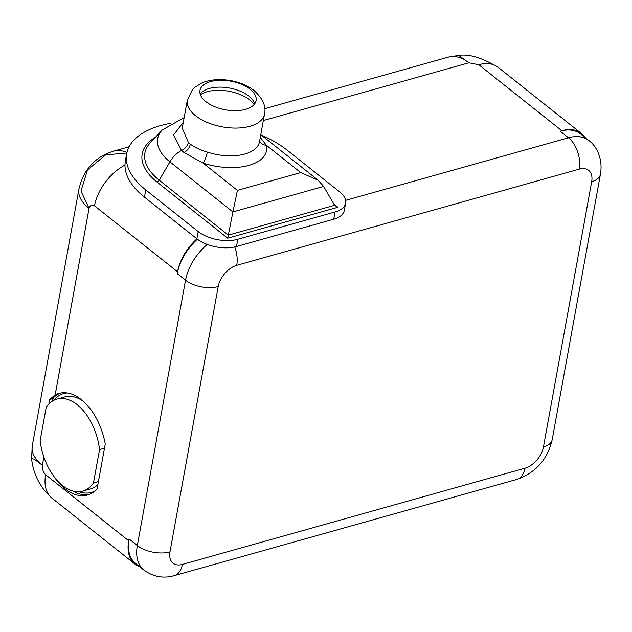 <?xml version="1.0" encoding="UTF-8"?>
<svg xmlns="http://www.w3.org/2000/svg" width="632" height="632" viewBox="0 0 632 632"><rect width="100%" height="100%" fill="white"/><g stroke="black" fill="none" stroke-linecap="round" stroke-linejoin="round"><path stroke-width="0.95" d="M170.419 123.366A91.261 46.626 10.3 0 0 126.692 153.742L125.381 160.978A91.261 46.626 10.3 0 0 144.452 197.152L196.9 238.833A28.519 14.568 10.3 0 0 236.487 246.512L333.72 219.209A28.519 14.568 10.3 0 0 344.298 210.417L345.609 203.18A28.519 14.568 10.3 0 0 339.653 191.875L287.197 150.203A91.261 46.626 10.3 0 0 261.308 135.082M196.947 238.864A41.349 25.722 128.5 0 0 177.568 271.807L177.237 273.617L185.539 280.213L137.326 545.542L129.023 538.946L128.691 540.755A41.349 25.722 128.5 0 0 135.011 564.131A41.349 25.722 128.5 0 0 139.688 566.722M124.994 165.055A41.349 25.722 128.5 0 0 94.516 205.827L177.568 271.807M254.657 103.861A28.519 14.568 10.3 0 0 250.683 97.699A28.519 14.568 10.3 0 0 248.89 96.135A28.519 14.568 10.3 0 0 206.056 89.594A28.519 14.568 10.3 0 0 200.17 93.963M205.937 101.689A28.519 14.568 10.3 0 0 236.052 110.687A28.519 14.568 10.3 0 0 256.094 100.583A28.519 14.568 10.3 0 0 250.13 89.278A28.519 14.568 10.3 0 0 220.023 80.28A28.519 14.568 10.3 0 0 199.973 90.384A28.519 14.568 10.3 0 0 205.937 101.689M187.333 100.148L182.245 128.138L188.328 142.366L190.351 144.151C194.956 147.525 200.62 150.171 207.335 152.099A39.216 20.034 10.3 0 0 259.452 141.916L264.492 114.171A39.216 20.034 10.3 0 1 236.929 128.067A39.216 20.034 10.3 0 1 195.525 115.695A39.216 20.034 10.3 0 1 187.333 100.148L192.318 89.894L194.988 87.271L201.26 83.306C206.269 80.73 216.421 78.218 230.72 80.588C239.876 82.271 247.673 85.597 254.119 90.566C262.928 98.663 266.388 106.531 264.492 114.171M183.32 122.237L173.634 134.916L181.542 150.44L184.054 152.581L203.062 163.08A47.771 24.403 10.3 0 0 266.388 145.297L260.273 137.405M333.917 204.136L337.867 207.272L334.589 205.297L323.655 186.424L318.086 180.199L300.745 172.599L237.419 190.382L203.062 163.08A8.556 1.92 108.2 0 0 207.335 152.099M323.655 186.424L232.916 211.91L237.419 190.382M188.328 142.366A8.556 5.656 134.2 0 1 181.542 150.44A19.963 12.419 -51.5 0 0 169.913 161.855L232.916 211.91L227.71 238.209L157.036 182.055A71.076 36.308 -169.7 0 1 155.338 137.397M126.692 153.742A91.261 46.626 10.3 0 0 145.763 189.916L198.219 231.596A28.519 14.568 10.3 0 0 237.798 239.275L335.039 211.973A28.519 14.568 10.3 0 0 345.609 203.18M584.766 137.27A41.349 25.722 128.5 0 0 581.187 133.305A41.349 25.722 128.5 0 0 561.816 130.706L560.165 131.172L568.468 137.776L345.593 200.36M264.753 108.68L448.317 57.133A48.482 28.772 74.3 0 1 468.873 62.805L478.772 64.725L561.816 130.706M129.102 146.774L113.507 151.159A48.482 28.772 74.3 0 1 126.961 152.462M126.842 153.015L105.647 154.872L87.477 169.984L80.983 191.069L89.049 208.378C90.115 205.266 91.94 204.413 94.516 205.827M53.886 476.433A52.756 31.308 -105.7 0 0 87.469 495.014A52.756 31.308 -105.7 0 0 97.107 488.844L105.252 444.043A52.756 31.308 -105.7 0 0 58.942 393.428A52.756 31.308 -105.7 0 0 55.142 394.953L89.049 208.378A48.482 24.767 10.3 0 1 78.921 189.166C83.606 169.495 95.14 156.823 113.507 151.159M43.869 456.999L42.368 465.263C42.154 469.062 43.245 472.23 45.638 474.766A41.349 25.722 128.5 0 0 51.958 498.142L51.958 498.142C36.561 484.728 32.319 467.427 31.6 458.469L32.232 446.042A48.482 24.767 10.3 0 0 42.368 465.263L34.389 459.282L31.6 458.469M197.366 239.188A43.489 27.05 128.5 0 0 177.237 273.617M234.733 246.954A23.526 13.959 74.3 0 1 236.739 265.329A19.963 12.419 128.5 0 0 218.198 286.557L169.984 551.878A19.963 12.419 128.5 0 0 182.379 564.423L524.923 468.225A19.963 12.419 128.5 0 0 543.457 446.998L591.678 181.676A19.963 12.419 128.5 0 0 579.275 169.131A23.526 13.959 74.3 0 0 568.468 137.776A43.489 27.05 128.5 0 1 588.834 140.501L580.532 133.905A43.489 27.05 128.5 0 0 560.165 131.172M581.187 133.305L498.135 67.324A41.349 25.722 128.5 0 0 478.772 64.725M169.984 551.878A23.526 12.024 -169.7 0 1 137.326 545.542A43.489 27.05 128.5 0 0 143.97 570.127L135.667 563.531A43.489 27.05 -51.5 0 1 129.023 538.946M54.415 400.048L54.534 399.369L52.614 398.658A52.756 31.308 74.3 0 1 60.617 393.033M48.893 403.974L49.707 399.479L55.142 394.953M49.707 399.479L52.614 398.658L52.132 401.312M448.317 57.133L458.706 55.403L468.873 62.805L263.339 120.522M97.857 484.72A47.771 28.345 74.3 0 1 90.495 488.923L82.76 491.096A47.771 28.345 74.3 0 1 40.14 440.63L46.215 407.213A47.771 28.345 -105.7 0 1 56.927 399.116A47.771 28.345 -105.7 0 1 99.548 449.581L93.473 482.998A47.771 28.345 74.3 0 1 82.76 491.096M83.519 401.47A47.771 28.345 -105.7 0 0 64.662 396.943L56.927 399.116M104.493 448.191L99.548 449.581M98.418 481.608L93.473 482.998M254.143 104.517A30.66 15.666 10.3 0 0 249.766 99.975A30.66 15.666 10.3 0 0 200.423 94.753M300.745 172.599L266.388 145.297A8.556 7.181 -13.1 0 1 259.641 140.865M184.054 152.581C187.396 150.614 189.497 147.801 190.351 144.151M334.589 205.297L228.357 235.128L159.232 180.207A68.548 35.021 -169.7 0 1 150.187 142.935L162.195 130.026L184.157 117.615M337.867 207.272L227.71 238.209M157.036 182.055A2.852 1.778 -51.5 0 0 159.232 180.207L169.913 161.855A58.547 29.909 -169.7 0 1 162.195 130.026M196.9 238.833L198.219 231.596M144.452 197.152L145.763 189.916M333.72 219.209L335.039 211.973M236.487 246.512L237.798 239.275M45.638 474.766L128.691 540.755M207.209 244.442A43.489 27.05 128.5 0 0 185.539 280.213A23.526 12.024 -169.7 0 0 218.198 286.557M579.275 169.131L236.739 265.329M591.678 181.676A23.526 12.024 10.3 0 0 600.4 174.416L552.178 439.746C547.51 459.488 535.739 472.712 516.858 479.419A23.526 13.959 -105.7 0 0 524.923 468.225M182.379 564.423A23.526 13.959 74.3 0 1 174.321 575.61C163.475 578.715 153.355 576.89 143.97 570.127M543.457 446.998A23.526 12.024 10.3 0 0 552.178 439.746M94.689 491.175A51.334 30.462 74.3 0 1 78.992 491.704M54.542 399.369A51.334 30.462 74.3 0 1 67.103 392.946M89.104 494.469A52.756 31.308 74.3 0 1 72.933 491.024M260.771 134.663L318.086 180.199M588.834 140.501C596.845 146.347 603.118 159.035 600.4 174.416M174.321 575.61L516.858 479.419M32.232 446.042L78.921 189.166M135.011 564.131L51.958 498.142M458.706 55.403C469.07 53.815 482.216 57.789 498.135 67.324"/></g></svg>
